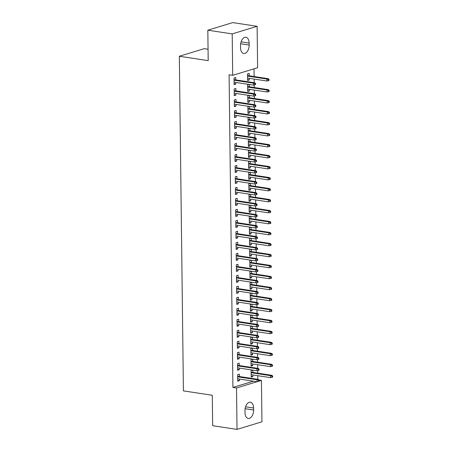 <?xml version="1.0" encoding="UTF-8"?>
<svg xmlns="http://www.w3.org/2000/svg" width="452" height="452" viewBox="0 0 452 452"><rect width="100%" height="100%" fill="white"/><g stroke="black" fill="none" stroke-linecap="round" stroke-linejoin="round"><path stroke-width="0.68" d="M257.821 379.33L257.776 375.697M257.747 373.166L257.713 370.583M257.691 368.346L257.646 364.713M257.612 362.182L257.583 359.594M257.555 357.357L257.51 353.73M257.476 351.193L257.448 348.611M257.42 346.373L257.374 342.74M257.346 340.209L257.312 337.621M257.284 335.39L257.239 331.757M257.211 329.22L257.177 326.638M257.154 324.4L257.109 320.767M257.075 318.236L257.047 315.649M257.018 313.417L256.973 309.784M256.939 307.253L256.911 304.665M256.883 302.428L256.838 298.795M256.809 296.263L256.776 293.681M256.747 291.444L256.702 287.811M256.674 285.28L256.64 282.692M256.612 280.455L256.572 276.822M256.538 274.291L256.51 271.708M256.482 269.471L256.437 265.838M256.403 263.307L256.374 260.719M256.346 258.482L256.301 254.855M256.273 252.318L256.239 249.736M256.211 247.498L256.165 243.865M256.137 241.334L256.103 238.746M256.075 236.515L256.035 232.882M256.001 230.345L255.973 227.763M255.945 225.525L255.9 221.892M255.866 219.361L255.838 216.774M255.809 214.542L255.764 210.909M255.736 208.378L255.702 205.79M255.674 203.553L255.629 199.92M255.6 197.388L255.566 194.806M255.538 192.569L255.499 188.936M255.465 186.405L255.436 183.817M255.408 181.58L255.363 177.947M255.329 175.416L255.301 172.833M255.273 170.596L255.227 166.963M255.199 164.432L255.165 161.844M255.137 159.607L255.092 155.98M255.064 153.443L255.03 150.861M255.001 148.623L254.962 144.99M254.928 142.459L254.894 139.871M254.871 137.64L254.826 134.007M254.792 131.47L254.764 128.888M254.736 126.65L254.691 123.017M254.662 120.486L254.629 117.899M254.6 115.667L254.555 112.034M254.527 109.503L254.493 106.915M254.465 104.678L254.425 101.045M254.391 98.513L254.357 95.931M254.335 93.694L254.29 90.061M254.256 87.53L254.227 84.942M254.199 82.705L254.154 79.072M254.126 76.541L254.03 68.811M259.092 380.025L261.437 380.381L261.945 421.801L237.029 429.4L236.52 387.98L257.002 381.737M208.067 49.228L204.242 48.646L179.331 56.251L183.416 390.89L212.293 395.268L212.666 425.699L237.029 429.4M179.331 56.251L208.202 60.636L207.83 30.199L232.746 22.6L257.115 26.301L257.617 67.715L232.701 75.32L232.198 33.9L257.115 26.301M252.397 359.103L250.99 359.532L251.069 366.126L252.753 365.611L252.736 363.967M252.674 359.148L252.702 361.436M239.238 365.544L239.204 363.131L237.52 363.645L237.605 370.233L239.289 369.719L239.266 368.075M252.131 337.13L250.724 337.559L250.803 344.153L252.487 343.639L252.465 341.994M252.408 337.175L252.436 339.463M238.967 343.571L238.938 341.158L237.255 341.672L237.334 348.26L239.018 347.746L239.001 346.102M251.86 315.163L250.453 315.592L250.532 322.18L252.216 321.666L252.199 320.022M252.137 315.202L252.165 317.49M238.701 321.598L238.667 319.185L236.984 319.7L237.068 326.293L238.752 325.779L238.729 324.135M251.594 293.19L250.188 293.619L250.267 300.207L251.95 299.693L251.928 298.049M251.871 293.229L251.9 295.518M238.43 299.625L238.402 297.213L236.718 297.727L236.797 304.32L238.481 303.806L238.464 302.162M251.323 271.217L249.916 271.646L249.996 278.234L251.679 277.726L251.662 276.082M251.6 271.256L251.628 273.545M238.164 277.658L238.131 275.24L236.447 275.754L236.532 282.347L238.215 281.833L238.193 280.189M251.058 249.244L249.651 249.673L249.73 256.267L251.414 255.753L251.391 254.109M251.335 249.284L251.363 251.572M237.893 255.685L237.865 253.267L236.181 253.781L236.26 260.375L237.944 259.86L237.927 258.216M250.787 227.271L249.38 227.701L249.459 234.294L251.142 233.78L251.126 232.136M251.063 227.311L251.092 229.605M237.628 233.712L237.594 231.294L235.91 231.808L235.995 238.402L237.679 237.888L237.656 236.243M250.521 205.298L249.114 205.728L249.193 212.321L250.877 211.807L250.854 210.163M250.798 205.344L250.826 207.632M237.356 211.739L237.328 209.321L235.645 209.835L235.724 216.429L237.407 215.915L237.385 214.271M250.25 183.326L248.843 183.755L248.922 190.348L250.606 189.834L250.589 188.19M250.527 183.371L250.555 185.659M237.091 189.767L237.057 187.354L235.373 187.862L235.458 194.456L237.142 193.942L237.119 192.298M249.984 161.353L248.572 161.782L248.656 168.376L250.34 167.862L250.318 166.217M250.261 161.398L250.289 163.686M236.82 167.794L236.791 165.381L235.108 165.895L235.187 172.483L236.871 171.969L236.848 170.325M249.713 139.38L248.306 139.809L248.385 146.403L250.069 145.889L250.052 144.244M249.99 139.425L250.018 141.713M236.549 145.821L236.52 143.408L234.837 143.922L234.921 150.51L236.605 149.996L236.582 148.352M249.447 117.413L248.035 117.842L248.12 124.43L249.803 123.916L249.781 122.272M249.724 117.452L249.753 119.74M236.283 123.848L236.255 121.435L234.571 121.95L234.65 128.537L236.334 128.029L236.311 126.385M249.176 95.44L247.769 95.869L247.849 102.457L249.532 101.943L249.515 100.299M249.453 95.479L249.481 97.768M236.012 101.875L235.984 99.463L234.3 99.977L234.385 106.57L236.063 106.056L236.046 104.412M249.216 75.795L249.182 73.382L247.498 73.896L247.583 80.484L249.267 79.976L249.244 78.332M235.746 79.908L235.718 77.49L234.034 78.004L234.113 84.597L235.797 84.083L235.774 82.439M232.701 75.32L229.091 74.772L232.916 387.432L253.391 381.189M235.882 90.892L235.848 88.479L234.17 88.987L234.249 95.581L235.933 95.067L235.91 93.423M249.041 84.451L247.634 84.88L247.713 91.474L249.397 90.959L249.38 89.315M249.318 84.496L249.346 86.784M236.147 112.864L236.119 110.446L234.435 110.96L234.515 117.554L236.198 117.04L236.181 115.396M249.312 106.423L247.905 106.853L247.984 113.446L249.668 112.932L249.645 111.288M249.589 106.469L249.617 108.757M236.419 134.837L236.39 132.419L234.707 132.933L234.786 139.527L236.469 139.013L236.447 137.368M249.583 128.396L248.171 128.826L248.25 135.419L249.933 134.905L249.916 133.261M249.854 128.436L249.883 130.73M236.684 156.81L236.656 154.392L234.972 154.906L235.051 161.5L236.735 160.985L236.718 159.341M249.849 150.369L248.442 150.798L248.521 157.392L250.205 156.878L250.182 155.234M250.125 150.409L250.154 152.697M236.955 178.783L236.927 176.365L235.243 176.879L235.322 183.472L237.006 182.958L236.984 181.314M250.12 172.342L248.707 172.771L248.792 179.359L250.47 178.851L250.453 177.207M250.391 172.381L250.419 174.67M237.221 200.75L237.193 198.338L235.509 198.852L235.588 205.445L237.272 204.931L237.255 203.287M250.385 194.315L248.979 194.744L249.058 201.332L250.741 200.818L250.719 199.174M250.662 194.354L250.69 196.643M237.492 222.723L237.464 220.31L235.78 220.825L235.859 227.418L237.543 226.904L237.52 225.26M250.657 216.288L249.244 216.717L249.329 223.305L251.007 222.791L250.99 221.147M250.933 216.327L250.956 218.615M237.758 244.696L237.729 242.283L236.046 242.797L236.125 249.385L237.808 248.871L237.792 247.227M250.922 238.255L249.515 238.684L249.594 245.278L251.278 244.764L251.255 243.119M251.199 238.3L251.227 240.588M238.029 266.669L238.001 264.256L236.317 264.77L236.396 271.358L238.08 270.844L238.057 269.2M251.193 260.228L249.781 260.657L249.866 267.251L251.549 266.736L251.527 265.092M251.47 260.273L251.493 262.561M238.294 288.642L238.266 286.229L236.582 286.743L236.662 293.331L238.345 292.817L238.328 291.173M251.459 282.201L250.052 282.63L250.131 289.223L251.815 288.709L251.792 287.065M251.736 282.246L251.764 284.534M238.566 310.614L238.537 308.196L236.854 308.71L236.933 315.304L238.616 314.79L238.594 313.146M251.73 304.173L250.318 304.603L250.402 311.196L252.086 310.682L252.063 309.038M252.007 304.219L252.035 306.507M238.831 332.587L238.803 330.169L237.119 330.683L237.198 337.277L238.882 336.763L238.865 335.118M251.996 326.146L250.589 326.576L250.668 333.169L252.352 332.655L252.335 331.011M252.272 326.186L252.301 328.48M239.102 354.56L239.074 352.142L237.39 352.656L237.469 359.25L239.153 358.735L239.131 357.091M252.267 348.119L250.854 348.548L250.939 355.142L252.623 354.628L252.6 352.984M252.544 348.159L252.572 350.447M239.368 376.533L239.34 374.115L237.656 374.629L237.735 381.222L239.419 380.708L239.402 379.064M252.532 370.092L251.126 370.521L251.205 377.109L252.888 376.601L252.871 374.957M252.809 370.131L252.837 372.42M253.623 410.004A7.204 4.221 -81.4 0 1 248.233 418.445A7.204 4.221 -81.4 0 1 245.001 412.631L244.978 410.653A7.204 4.221 -81.4 0 1 250.368 402.212A7.204 4.221 -81.4 0 1 253.6 408.026L253.623 410.004L245.114 408.71M259.205 381.064L261.437 380.381M207.83 30.199L232.198 33.9M232.916 387.432L236.52 387.98M240.52 45.697A7.204 4.221 -81.4 0 1 245.911 37.256A7.204 4.221 -81.4 0 1 249.137 43.064L249.165 45.042A7.204 4.221 -81.4 0 1 243.769 53.483A7.204 4.221 -81.4 0 1 240.543 47.675L240.52 45.697M234.102 83.823L235.797 84.083M247.572 79.716L249.267 79.976M234.238 94.813L235.933 95.067M247.707 90.705L249.397 90.959M234.373 105.796L236.063 106.056M247.843 101.689L249.532 101.943M234.509 116.785L236.198 117.04M247.973 112.672L249.668 112.932M234.639 127.769L236.334 128.029M248.108 123.662L249.803 123.916M234.774 138.758L236.469 139.013M248.244 134.645L249.933 134.905M234.91 149.742L236.605 149.996M248.38 145.634L250.069 145.889M235.046 160.726L236.735 160.985M248.51 156.618L250.205 156.878M235.176 171.715L236.871 171.969M248.645 167.607L250.34 167.862M235.311 182.698L237.006 182.958M248.781 178.591L250.47 178.851M235.447 193.688L237.142 193.942M248.916 189.58L250.606 189.834M235.582 204.671L237.272 204.931M249.046 200.564L250.741 200.818M235.712 215.66L237.407 215.915M249.182 211.547L250.877 211.807M235.848 226.644L237.543 226.904M249.318 222.537L251.007 222.791M235.984 237.633L237.679 237.888M249.453 233.52L251.142 233.78M236.119 248.617L237.808 248.871M249.583 244.509L251.278 244.764M236.249 259.601L237.944 259.86M249.719 255.493L251.414 255.753M236.385 270.59L238.08 270.844M249.854 266.482L251.549 266.736M236.52 281.573L238.215 281.833M249.99 277.466L251.679 277.726M236.656 292.563L238.345 292.817M250.12 288.455L251.815 288.709M236.786 303.546L238.481 303.806M250.255 299.439L251.95 299.693M236.921 314.536L238.616 314.79M250.391 310.422L252.086 310.682M237.057 325.519L238.752 325.779M250.527 321.412L252.216 321.666M237.193 336.508L238.882 336.763M250.657 332.395L252.352 332.655M237.328 347.492L239.018 347.746M250.792 343.384L252.487 343.639M237.458 358.476L239.153 358.735M250.928 354.368L252.623 354.628M237.594 369.465L239.289 369.719M251.063 365.357L252.753 365.611M237.729 380.448L239.419 380.708M251.193 376.341L252.888 376.601M254.894 83.682L254.905 84.778L255.578 84.575L255.566 83.473L254.894 83.682L253.448 83.145L253.47 85.123L234.085 82.179M234.063 80.202L253.448 83.145L254.657 82.778L234.051 79.648M255.566 83.473L254.657 82.778M253.47 85.123L254.905 84.778M268.375 80.671L269.047 80.467L269.036 79.366L268.358 79.575L268.375 80.671L266.94 81.015L266.912 79.038L268.126 78.665L247.521 75.54M268.358 79.575L266.912 79.038L247.526 76.094M266.94 81.015L247.549 78.072M268.126 78.665L269.036 79.366M255.03 94.666L255.041 95.767L255.713 95.558L255.702 94.462L255.03 94.666L253.578 94.135L253.606 96.112L234.221 93.168M234.192 91.191L253.578 94.135L254.792 93.762L234.187 90.637M255.702 94.462L254.792 93.762M253.606 96.112L255.041 95.767M255.16 105.655L255.177 106.751L255.849 106.548L255.838 105.446L255.16 105.655L253.713 105.118L253.736 107.096L234.351 104.152M234.328 102.175L253.713 105.118L254.928 104.751L234.322 101.621M255.838 105.446L254.928 104.751M253.736 107.096L255.177 106.751M268.511 91.654L269.183 91.451L269.166 90.355L268.494 90.558L268.511 91.654L267.07 91.999L267.047 90.021L268.262 89.654L247.656 86.524M268.494 90.558L267.047 90.021L247.662 87.078M267.07 91.999L247.685 89.055M268.262 89.654L269.166 90.355M268.641 102.644L269.319 102.44L269.302 101.338L268.629 101.542L268.641 102.644L267.205 102.988L267.183 101.011L268.392 100.638L247.792 97.513M268.629 101.542L267.183 101.011L247.798 98.067M267.205 102.988L247.82 100.045M268.392 100.638L269.302 101.338M255.295 116.639L255.307 117.74L255.985 117.531L255.968 116.435L255.295 116.639L253.849 116.102L253.871 118.079L234.486 115.141M234.464 113.164L253.849 116.102L255.058 115.735L234.458 112.605M255.968 116.435L255.058 115.735M253.871 118.079L255.307 117.74M255.431 127.628L255.442 128.724L256.114 128.521L256.103 127.419L255.431 127.628L253.984 127.091L254.007 129.069L234.622 126.125M234.599 124.147L253.984 127.091L255.194 126.718L234.588 123.594M256.103 127.419L255.194 126.718M254.007 129.069L255.442 128.724M268.776 113.627L269.448 113.424L269.437 112.328L268.765 112.531L268.776 113.627L267.341 113.972L267.318 111.994L268.528 111.627L247.922 108.497M268.765 112.531L267.318 111.994L247.928 109.051M267.341 113.972L247.956 111.028M268.528 111.627L269.437 112.328M268.912 124.616L269.584 124.407L269.573 123.311L268.9 123.515L268.912 124.616L267.477 124.961L267.448 122.984L268.663 122.611L248.058 119.486M268.9 123.515L267.448 122.984L248.063 120.04M267.477 124.961L248.091 122.017M268.663 122.611L269.573 123.311M255.566 138.611L255.578 139.713L256.25 139.504L256.239 138.408L255.566 138.611L254.114 138.075L254.143 140.052L234.757 137.114M234.729 135.137L254.114 138.075L255.329 137.707L234.724 134.577M256.239 138.408L255.329 137.707M254.143 140.052L255.578 139.713M269.047 135.6L269.72 135.397L269.703 134.295L269.03 134.504L269.047 135.6L267.607 135.945L267.584 133.967L268.799 133.6L248.193 130.47M269.03 134.504L267.584 133.967L248.199 131.023M267.607 135.945L248.221 133.001M268.799 133.6L269.703 134.295M255.696 149.601L255.713 150.697L256.386 150.493L256.374 149.392L255.696 149.601L254.25 149.064L254.273 151.041L234.887 148.098M234.865 146.12L254.25 149.064L255.465 148.691L234.859 145.567M256.374 149.392L255.465 148.691M254.273 151.041L255.713 150.697M269.177 146.589L269.855 146.38L269.838 145.284L269.166 145.487L269.177 146.589L267.742 146.934L267.72 144.956L268.929 144.583L248.329 141.459M269.166 145.487L267.72 144.956L248.334 142.013M267.742 146.934L248.357 143.99M268.929 144.583L269.838 145.284M255.832 160.584L255.843 161.68L256.521 161.477L256.504 160.381L255.832 160.584L254.386 160.048L254.408 162.025L235.023 159.081M235 157.104L254.386 160.048L255.595 159.68L234.995 156.55M256.504 160.381L255.595 159.68M254.408 162.025L255.843 161.68M269.313 157.573L269.985 157.369L269.974 156.268L269.302 156.477L269.313 157.573L267.878 157.917L267.855 155.94L269.064 155.573L248.459 152.443M269.302 156.477L267.855 155.94L248.464 152.996M267.878 157.917L248.493 154.974M269.064 155.573L269.974 156.268M255.968 171.568L255.979 172.67L256.651 172.461L256.64 171.364L255.968 171.568L254.521 171.037L254.544 173.014L235.159 170.071M235.136 168.093L254.521 171.037L255.73 170.664L235.125 167.539M256.64 171.364L255.73 170.664M254.544 173.014L255.979 172.67M269.448 168.562L270.121 168.353L270.11 167.257L269.437 167.46L269.448 168.562L268.013 168.901L267.985 166.924L269.2 166.556L248.594 163.426M269.437 167.46L267.985 166.924L248.6 163.986M268.013 168.901L248.628 165.963M269.2 166.556L270.11 167.257M256.103 182.557L256.114 183.653L256.787 183.45L256.776 182.348L256.103 182.557L254.651 182.02L254.679 183.998L235.294 181.054M235.266 179.077L254.651 182.02L255.866 181.653L235.26 178.523M256.776 182.348L255.866 181.653M254.679 183.998L256.114 183.653M269.584 179.546L270.256 179.342L270.239 178.241L269.567 178.45L269.584 179.546L268.143 179.89L268.121 177.913L269.335 177.54L248.73 174.415M269.567 178.45L268.121 177.913L248.736 174.969M268.143 179.89L248.758 176.947M269.335 177.54L270.239 178.241M256.233 193.541L256.25 194.642L256.922 194.433L256.911 193.337L256.233 193.541L254.787 193.01L254.809 194.987L235.424 192.043M235.402 190.066L254.787 193.01L256.001 192.637L235.396 189.512M256.911 193.337L256.001 192.637M254.809 194.987L256.25 194.642M269.714 190.529L270.392 190.326L270.375 189.23L269.703 189.433L269.714 190.529L268.279 190.874L268.256 188.896L269.465 188.529L248.866 185.399M269.703 189.433L268.256 188.896L248.871 185.953M268.279 190.874L248.894 187.93M269.465 188.529L270.375 189.23M256.369 204.53L256.386 205.626L257.058 205.423L257.041 204.321L256.369 204.53L254.922 203.993L254.945 205.971L235.56 203.027M235.537 201.05L254.922 203.993L256.131 203.626L235.532 200.496M257.041 204.321L256.131 203.626M254.945 205.971L256.386 205.626M269.85 201.519L270.522 201.315L270.511 200.213L269.838 200.417L269.85 201.519L268.415 201.863L268.392 199.886L269.601 199.513L248.995 196.388M269.838 200.417L268.392 199.886L249.007 196.942M268.415 201.863L249.029 198.92M269.601 199.513L270.511 200.213M256.504 215.514L256.516 216.615L257.188 216.406L257.177 215.31L256.504 215.514L255.058 214.977L255.081 216.954L235.695 214.016M235.673 212.039L255.058 214.977L256.267 214.61L235.661 211.479M257.177 215.31L256.267 214.61M255.081 216.954L256.516 216.615M269.985 212.502L270.658 212.299L270.646 211.203L269.974 211.406L269.985 212.502L268.55 212.847L268.522 210.869L269.737 210.502L249.131 207.372M269.974 211.406L268.522 210.869L249.137 207.926M268.55 212.847L249.165 209.903M269.737 210.502L270.646 211.203M256.64 226.503L256.651 227.599L257.324 227.396L257.312 226.294L256.64 226.503L255.188 225.966L255.216 227.944L235.831 225M235.803 223.022L255.188 225.966L256.403 225.593L235.797 222.469M257.312 226.294L256.403 225.593M255.216 227.944L256.651 227.599M270.121 223.491L270.793 223.282L270.782 222.186L270.104 222.39L270.121 223.491L268.68 223.836L268.657 221.859L269.872 221.486L249.267 218.361M270.104 222.39L268.657 221.859L249.272 218.915M268.68 223.836L249.295 220.892M269.872 221.486L270.782 222.186M256.77 237.486L256.787 238.588L257.459 238.379L257.448 237.283L256.77 237.486L255.323 236.95L255.346 238.927L235.961 235.989M235.938 234.012L255.323 236.95L256.538 236.582L235.933 233.452M257.448 237.283L256.538 236.582M255.346 238.927L256.787 238.588M270.251 234.475L270.929 234.272L270.912 233.17L270.239 233.379L270.251 234.475L268.816 234.82L268.793 232.842L270.002 232.475L249.402 229.345M270.239 233.379L268.793 232.842L249.408 229.898M268.816 234.82L249.431 231.876M270.002 232.475L270.912 233.17M256.905 248.476L256.922 249.572L257.595 249.368L257.578 248.267L256.905 248.476L255.459 247.939L255.482 249.916L236.097 246.973M236.074 244.995L255.459 247.939L256.668 247.566L236.068 244.442M257.578 248.267L256.668 247.566M255.482 249.916L256.922 249.572M270.386 245.464L271.059 245.255L271.047 244.159L270.375 244.362L270.386 245.464L268.951 245.809L268.929 243.831L270.138 243.458L249.532 240.334M270.375 244.362L268.929 243.831L249.544 240.888M268.951 245.809L249.566 242.865M270.138 243.458L271.047 244.159M257.041 259.459L257.052 260.555L257.725 260.352L257.713 259.256L257.041 259.459L255.595 258.923L255.617 260.9L236.232 257.956M236.21 255.979L255.595 258.923L256.804 258.555L236.198 255.425M257.713 259.256L256.804 258.555M255.617 260.9L257.052 260.555M270.522 256.448L271.194 256.244L271.183 255.143L270.511 255.352L270.522 256.448L269.087 256.792L269.059 254.815L270.273 254.448L249.668 251.318M270.511 255.352L269.059 254.815L249.673 251.871M269.087 256.792L249.702 253.849M270.273 254.448L271.183 255.143M257.177 270.443L257.188 271.545L257.86 271.336L257.849 270.239L257.177 270.443L255.725 269.912L255.753 271.889L236.368 268.946M236.339 266.968L255.725 269.912L256.939 269.539L236.334 266.414M257.849 270.239L256.939 269.539M255.753 271.889L257.188 271.545M270.658 267.437L271.33 267.228L271.319 266.132L270.641 266.335L270.658 267.437L269.217 267.776L269.194 265.799L270.409 265.431L249.803 262.301M270.641 266.335L269.194 265.799L249.809 262.861M269.217 267.776L249.832 264.838M270.409 265.431L271.319 266.132M257.307 281.432L257.324 282.528L257.996 282.325L257.985 281.223L257.307 281.432L255.86 280.895L255.883 282.873L236.498 279.929M236.475 277.952L255.86 280.895L257.075 280.528L236.469 277.398M257.985 281.223L257.075 280.528M255.883 282.873L257.324 282.528M270.788 278.421L271.466 278.217L271.449 277.116L270.776 277.325L270.788 278.421L269.352 278.765L269.33 276.788L270.539 276.415L249.939 273.29M270.776 277.325L269.33 276.788L249.945 273.844M269.352 278.765L249.967 275.822M270.539 276.415L271.449 277.116M257.442 292.416L257.459 293.517L258.132 293.308L258.115 292.212L257.442 292.416L255.996 291.885L256.018 293.862L236.633 290.918M236.611 288.941L255.996 291.885L257.205 291.512L236.605 288.387M258.115 292.212L257.205 291.512M256.018 293.862L257.459 293.517M270.923 289.404L271.595 289.201L271.584 288.105L270.912 288.308L270.923 289.404L269.488 289.749L269.465 287.771L270.675 287.404L250.069 284.274M270.912 288.308L269.465 287.771L250.08 284.828M269.488 289.749L250.103 286.805M270.675 287.404L271.584 288.105M257.578 303.405L257.589 304.501L258.267 304.298L258.25 303.196L257.578 303.405L256.131 302.868L256.154 304.846L236.769 301.902M236.746 299.925L256.131 302.868L257.341 302.501L236.735 299.371M258.25 303.196L257.341 302.501M256.154 304.846L257.589 304.501M271.059 300.394L271.731 300.19L271.72 299.088L271.047 299.292L271.059 300.394L269.624 300.738L269.595 298.761L270.81 298.388L250.205 295.263M271.047 299.292L269.595 298.761L250.21 295.817M269.624 300.738L250.238 297.795M270.81 298.388L271.72 299.088M257.713 314.389L257.725 315.49L258.397 315.281L258.386 314.185L257.713 314.389L256.261 313.852L256.29 315.829L236.904 312.891M236.876 310.914L256.261 313.852L257.476 313.485L236.871 310.354M258.386 314.185L257.476 313.485M256.29 315.829L257.725 315.49M271.194 311.377L271.867 311.174L271.855 310.078L271.177 310.281L271.194 311.377L269.754 311.722L269.731 309.744L270.946 309.377L250.34 306.247M271.177 310.281L269.731 309.744L250.346 306.801M269.754 311.722L250.368 308.778M270.946 309.377L271.855 310.078M257.843 325.378L257.86 326.474L258.533 326.271L258.521 325.169L257.843 325.378L256.397 324.841L256.42 326.819L237.034 323.875M237.012 321.897L256.397 324.841L257.612 324.468L237.006 321.344M258.521 325.169L257.612 324.468M256.42 326.819L257.86 326.474M271.33 322.366L272.002 322.157L271.985 321.061L271.313 321.265L271.33 322.366L269.889 322.711L269.867 320.734L271.076 320.361L250.476 317.236M271.313 321.265L269.867 320.734L250.481 317.79M269.889 322.711L250.504 319.767M271.076 320.361L271.985 321.061M257.979 336.361L257.996 337.463L258.668 337.254L258.651 336.158L257.979 336.361L256.533 335.825L256.555 337.802L237.17 334.864M237.147 332.887L256.533 335.825L257.747 335.457L237.142 332.327M258.651 336.158L257.747 335.457M256.555 337.802L257.996 337.463M271.46 333.35L272.132 333.147L272.121 332.045L271.449 332.254L271.46 333.35L270.025 333.695L270.002 331.717L271.211 331.35L250.606 328.22M271.449 332.254L270.002 331.717L250.617 328.773M270.025 333.695L250.64 330.751M271.211 331.35L272.121 332.045M258.115 347.351L258.126 348.447L258.804 348.243L258.787 347.142L258.115 347.351L256.668 346.814L256.691 348.791L237.306 345.848M237.283 343.87L256.668 346.814L257.877 346.441L237.272 343.317M258.787 347.142L257.877 346.441M256.691 348.791L258.126 348.447M271.595 344.339L272.268 344.13L272.257 343.034L271.584 343.237L271.595 344.339L270.16 344.684L270.132 342.706L271.347 342.333L250.741 339.209M271.584 343.237L270.132 342.706L250.747 339.763M270.16 344.684L250.775 341.74M271.347 342.333L272.257 343.034M258.25 358.334L258.262 359.43L258.934 359.227L258.923 358.131L258.25 358.334L256.798 357.798L256.826 359.775L237.441 356.831M237.413 354.854L256.798 357.798L258.013 357.43L237.407 354.3M258.923 358.131L258.013 357.43M256.826 359.775L258.262 359.43M271.731 355.323L272.403 355.119L272.392 354.018L271.714 354.227L271.731 355.323L270.29 355.667L270.268 353.69L271.482 353.323L250.877 350.193M271.714 354.227L270.268 353.69L250.883 350.746M270.29 355.667L250.905 352.724M271.482 353.323L272.392 354.018M258.38 369.318L258.397 370.42L259.069 370.211L259.058 369.114L258.38 369.318L256.934 368.787L256.962 370.764L237.571 367.821M237.549 365.843L256.934 368.787L258.148 368.414L237.543 365.289M259.058 369.114L258.148 368.414M256.962 370.764L258.397 370.42M271.867 366.312L272.539 366.103L272.522 365.007L271.85 365.21L271.867 366.312L270.426 366.651L270.403 364.674L271.612 364.306L251.013 361.176M271.85 365.21L270.403 364.674L251.018 361.736M270.426 366.651L251.041 363.713M271.612 364.306L272.522 365.007M258.516 380.307L258.533 381.403L259.205 381.2L259.188 380.098L258.516 380.307L257.069 379.77L257.092 381.748L237.707 378.804M237.684 376.827L257.069 379.77L258.284 379.403L237.679 376.273M259.188 380.098L258.284 379.403M257.092 381.748L258.533 381.403M271.997 377.296L272.669 377.092L272.658 375.991L271.985 376.2L271.997 377.296L270.562 377.64L270.539 375.663L271.748 375.29L251.142 372.166M271.985 376.2L270.539 375.663L251.154 372.719M270.562 377.64L251.176 374.697M271.748 375.29L272.658 375.991M249.137 43.064L241.102 41.844M249.165 45.042L240.656 43.754M253.6 408.026L245.56 406.806"/></g></svg>
